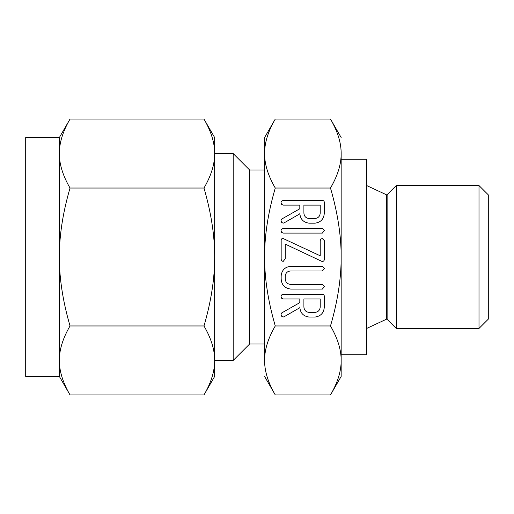 <?xml version="1.0" encoding="UTF-8"?>
<svg xmlns="http://www.w3.org/2000/svg" width="514" height="514" viewBox="0 0 514 514"><rect width="100%" height="100%" fill="white"/><g stroke="black" fill="none" stroke-linecap="round" stroke-linejoin="round"><path stroke-width="0.77" d="M324.45 230.471L322.355 233.093L283.111 233.093L281.537 232.309L281.017 230.471L281.46 229.135L283.111 228.428L322.355 228.428L324.45 230.471M321.957 261.427L285.244 244.118L285.244 258.728L283.201 261.408C281.813 261.086 281.132 260.193 281.164 258.728L281.164 240.603C281.087 239.286 281.678 238.56 282.918 238.412L320.222 255.799L320.222 240.603L320.82 239.055L322.265 238.509L324.308 240.603L324.308 258.728C324.469 260.251 323.884 261.17 322.541 261.491L321.957 261.427M324.45 286.446L322.368 289.067L290.77 289.067C284.795 288.328 281.588 284.936 281.164 278.89L281.164 275.896C281.794 270.101 285 266.914 290.77 266.329L322.368 266.329L324.45 268.372L322.355 270.994L290.693 270.994C287.557 271.18 285.739 272.812 285.244 275.877L285.244 278.903C285.54 282.257 287.358 284.094 290.693 284.403L322.355 284.403L324.45 286.446M309.126 317.054C303.286 316.264 300.182 312.897 299.816 306.942L299.816 307.725L284.242 316.669L283.13 317.054L281.614 316.213L281.017 314.317L281.8 312.878L299.816 302.643L299.816 298.981L283.163 298.981L281.556 298.216L281.017 296.353L281.473 295.017L283.105 294.316L322.22 294.316C323.582 294.336 324.283 295.03 324.308 296.392L324.308 306.877C323.936 312.859 320.82 316.251 314.966 317.054L309.126 317.054M341.161 153.551C341.232 142.95 337.672 131.456 330.489 119.068L275.273 119.068C268.083 131.404 264.524 142.898 264.601 153.551C264.53 164.152 268.083 175.647 275.273 188.034C268.083 212.706 264.524 235.695 264.601 257C264.53 278.202 268.083 301.191 275.273 325.966L330.489 325.966C337.679 301.294 341.232 278.305 341.161 257C341.232 235.797 337.672 212.809 330.489 188.034C337.679 175.698 341.232 164.204 341.161 153.551L341.161 257L341.161 159.269L366.675 159.269L366.675 354.731L341.161 354.731M275.273 188.034L330.489 188.034M309.126 223.185C303.286 222.395 300.182 219.028 299.816 213.072L299.816 213.856L284.242 222.8L283.13 223.185L281.614 222.344L281.017 220.448L281.8 219.009L299.816 208.774L299.816 205.112L283.163 205.112L281.556 204.347L281.017 202.484L281.473 201.147L283.105 200.447L322.22 200.447C323.582 200.466 324.283 201.16 324.308 202.522L324.308 213.008C323.936 218.99 320.82 222.376 314.966 223.185L309.126 223.185M366.675 328.44L386.502 319.194A0.546 0.546 0 0 1 387.119 319.303L396.255 328.44L396.255 185.56L387.119 194.697A0.546 0.546 0 0 1 386.502 194.806L366.675 185.56M341.161 257L341.161 376.454L330.489 394.932C337.679 382.596 341.232 371.102 341.161 360.449C341.232 349.848 337.672 338.353 330.489 325.966M330.489 119.068L341.161 137.546M340.217 143.637L340.319 144.203M340.955 148.976L341.103 151.116M340.782 366.688L340.692 367.401M340.364 369.553L340.3 369.887M334.999 386.239L334.813 386.65M396.255 328.44L479.003 328.44L479.003 185.56L396.255 185.56M264.98 147.312L265.07 146.599M265.397 144.447L265.455 144.113M270.756 127.761L270.949 127.35M275.273 325.966C268.083 338.302 264.524 349.796 264.601 360.449C264.53 371.05 268.083 382.544 275.273 394.932L330.489 394.932M265.545 370.363L265.442 369.797M264.806 365.024L264.659 362.884M479.003 328.44L488.3 319.143L488.3 194.857L479.003 185.56M275.273 119.068L264.601 137.546L264.601 344.007L249.618 344.007L249.618 169.993L233.189 153.564L233.189 360.436L249.618 344.007M264.601 360.449L264.601 257M264.601 376.454L275.273 394.932M264.601 169.993L249.618 169.993M59.361 137.546L70.032 119.068C62.843 131.404 59.29 142.898 59.361 153.551L59.361 137.546L25.7 137.546L25.7 376.454L59.361 376.454L59.361 153.551C59.29 164.152 62.849 175.647 70.032 188.034C62.843 212.706 59.29 235.695 59.361 257C59.29 278.202 62.849 301.191 70.032 325.966C62.843 338.302 59.29 349.796 59.361 360.449C59.29 371.05 62.849 382.544 70.032 394.932L59.361 376.454M59.74 147.312L59.83 146.599M60.157 144.447L60.222 144.113M65.522 127.761L65.708 127.35M233.189 153.564L214.646 153.564L214.646 360.449L233.189 360.436M203.981 119.068L214.646 137.546L214.646 153.551C214.723 142.95 211.164 131.456 203.981 119.068L70.032 119.068M214.646 153.551L214.646 257C214.723 235.797 211.164 212.809 203.981 188.034C211.17 175.698 214.723 164.204 214.646 153.551L214.646 137.546M213.708 143.637L213.811 144.203M203.981 188.034L70.032 188.034M214.646 360.449L214.646 376.454L203.981 394.932C211.17 382.596 214.723 371.102 214.646 360.449L214.646 360.455C214.723 349.848 211.164 338.353 203.981 325.966L70.032 325.966M214.274 366.688L214.184 367.401M213.85 369.553L213.792 369.887M208.491 386.239L208.305 386.65M60.305 370.363L60.202 369.797M59.566 365.024L59.418 362.884M203.981 325.966C211.17 301.294 214.723 278.305 214.646 257M203.981 394.932L70.032 394.932M320.222 298.981L303.902 298.981L303.902 306.884C304.14 310.186 305.888 312.017 309.126 312.39L314.966 312.39C318.211 312.004 319.959 310.167 320.222 306.884L320.222 298.981M320.222 205.112L303.902 205.112L303.902 213.014C304.14 216.317 305.888 218.148 309.126 218.521L314.966 218.521C318.211 218.129 319.959 216.298 320.222 213.014L320.222 205.112M386.502 319.194L386.502 194.806M387.119 319.303L387.119 194.697"/></g></svg>
